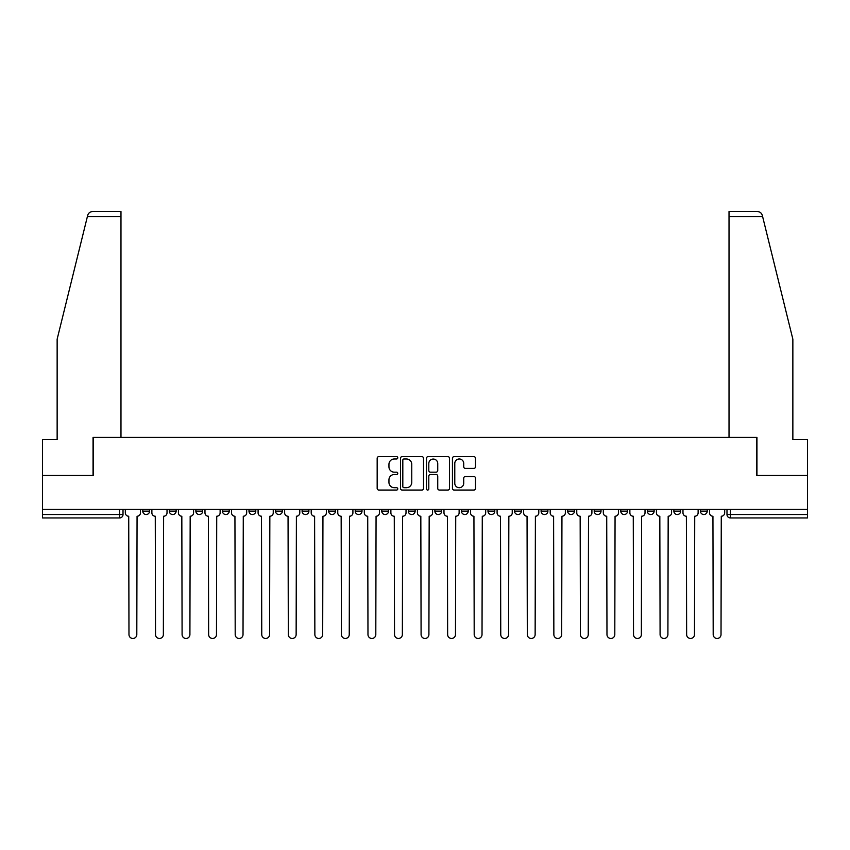 <?xml version="1.0" encoding="UTF-8"?>
<svg xmlns="http://www.w3.org/2000/svg" width="850" height="850" viewBox="0 0 850 850"><rect width="100%" height="100%" fill="white"/><g stroke="black" fill="none" stroke-linecap="round" stroke-linejoin="round"><path stroke-width="1.27" d="M397.768 457.81A1.169 1.169 0 0 0 396.599 456.631L378.845 456.631A1.668 1.668 0 0 0 377.166 458.309L377.166 488.378A1.668 1.668 0 0 0 378.845 490.057L396.599 490.057A1.169 1.169 0 0 0 397.768 488.888A1.169 1.169 0 0 0 396.599 487.719L394.294 487.719A5.344 5.344 0 0 1 388.949 482.364L388.949 479.857A5.344 5.344 0 0 1 394.294 474.513L396.599 474.513A1.169 1.169 0 0 0 397.768 473.344A1.169 1.169 0 0 0 396.599 472.175L394.294 472.175A5.344 5.344 0 0 1 388.949 466.831L388.949 464.323A5.344 5.344 0 0 1 394.294 458.979L396.599 458.979A1.169 1.169 0 0 0 397.768 457.81M700.432 511.137L700.432 509.267L700.432 511.137A3.4 3.4 0 0 0 703.832 514.537A3.4 3.4 0 0 1 700.432 511.137L707.232 511.137A3.4 3.4 0 0 1 703.832 514.537M673.869 511.137L673.869 509.267L673.869 511.137A3.4 3.4 0 0 0 677.28 514.537A3.4 3.4 0 0 1 673.869 511.137L680.68 511.137A3.4 3.4 0 0 1 677.28 514.537M594.203 509.267L594.203 511.137L601.014 511.137A3.4 3.4 0 0 1 597.614 514.537A3.4 3.4 0 0 1 594.203 511.137L594.203 509.267M567.651 509.267L567.651 511.137L574.462 511.137A3.4 3.4 0 0 1 571.051 514.537A3.4 3.4 0 0 1 567.651 511.137L567.651 509.267M434.871 509.267L434.871 511.137L441.681 511.137A3.4 3.4 0 0 1 438.281 514.537A3.4 3.4 0 0 1 434.871 511.137L434.871 509.267M355.204 509.267L355.204 511.137L362.015 511.137A3.4 3.4 0 0 1 358.615 514.537A3.4 3.4 0 0 1 355.204 511.137L355.204 509.267M302.101 509.267L302.101 511.137L308.901 511.137A3.4 3.4 0 0 1 305.501 514.537A3.4 3.4 0 0 1 302.101 511.137L302.101 509.267M275.538 509.267L275.538 511.137L282.349 511.137A3.4 3.4 0 0 1 278.949 514.537A3.4 3.4 0 0 1 275.538 511.137L275.538 509.267M222.434 511.137L222.434 509.267L222.434 511.137A3.4 3.4 0 0 0 225.834 514.537A3.4 3.4 0 0 1 222.434 511.137L229.234 511.137A3.4 3.4 0 0 1 225.834 514.537M169.32 511.137L169.32 509.267L169.32 511.137A3.4 3.4 0 0 0 172.72 514.537A3.4 3.4 0 0 1 169.32 511.137L176.131 511.137A3.4 3.4 0 0 1 172.72 514.537A3.4 3.4 0 0 0 176.131 511.137L176.131 509.267L176.131 511.137M473.832 468.414A1.668 1.668 0 0 0 475.501 466.746L475.501 458.309A1.668 1.668 0 0 0 473.832 456.631L454.112 456.631A1.668 1.668 0 0 0 452.444 458.309L452.444 488.378A1.668 1.668 0 0 0 454.112 490.057L473.832 490.057A1.668 1.668 0 0 0 475.501 488.378L475.501 478.189A1.668 1.668 0 0 0 473.832 476.521L465.396 476.521A1.668 1.668 0 0 0 463.728 478.189L463.728 483.246A4.473 4.473 0 0 1 459.255 487.719A4.473 4.473 0 0 1 454.782 483.246L454.782 463.441A4.473 4.473 0 0 1 459.255 458.979A4.473 4.473 0 0 1 463.728 463.441L463.728 466.746A1.668 1.668 0 0 0 465.396 468.414L473.832 468.414M87.369 216.644L87.677 215.422C88.442 212.999 90.1 211.703 92.629 211.533L120.976 211.533L120.976 216.644L87.369 216.644L57.141 339.203L57.141 439.641L42.5 439.641L42.5 475.384L93.224 475.384L93.224 437.431L756.776 437.431L756.776 475.384L807.5 475.384L807.5 509.267L42.5 509.267L42.5 514.537L123.016 514.537L123.016 509.267L123.016 514.537A3.4 3.4 0 0 1 119.616 517.947L42.5 517.947L42.5 514.537M120.976 216.644L120.976 437.431L93.054 437.431L93.054 475.384L42.5 475.384L42.5 509.267M423.534 458.309A1.668 1.668 0 0 0 421.866 456.631L402.146 456.631A1.668 1.668 0 0 0 400.478 458.309L400.478 488.378A1.668 1.668 0 0 0 402.146 490.057L421.866 490.057A1.668 1.668 0 0 0 423.534 488.378L423.534 458.309M428.134 456.631L447.854 456.631A1.668 1.668 0 0 1 449.522 458.309L449.522 488.378A1.668 1.668 0 0 1 447.854 490.057L439.408 490.057A1.668 1.668 0 0 1 437.739 488.378L437.739 476.181A1.668 1.668 0 0 0 436.071 474.513L430.472 474.513A1.668 1.668 0 0 0 428.804 476.181L428.804 488.888A1.169 1.169 0 0 1 427.635 490.057A1.169 1.169 0 0 1 426.466 488.888L426.466 458.309A1.668 1.668 0 0 1 428.134 456.631M726.984 509.267L726.984 514.537L807.5 514.537L807.5 517.947L730.384 517.947A3.4 3.4 0 0 1 726.984 514.537M807.5 509.267L807.5 514.537M707.232 509.267L707.232 511.137L707.232 509.267M680.68 509.267L680.68 511.137L680.68 509.267M654.128 509.267L654.128 511.137A3.4 3.4 0 0 1 650.718 514.537A3.4 3.4 0 0 1 647.317 511.137L654.128 511.137L654.128 509.267M647.317 509.267L647.317 511.137M627.566 511.137L627.566 509.267L627.566 511.137A3.4 3.4 0 0 1 624.166 514.537A3.4 3.4 0 0 1 620.766 511.137L627.566 511.137A3.4 3.4 0 0 1 624.166 514.537M620.766 509.267L620.766 511.137M601.014 509.267L601.014 511.137M574.462 509.267L574.462 511.137M547.899 509.267L547.899 511.137A3.4 3.4 0 0 1 544.499 514.537A3.4 3.4 0 0 1 541.099 511.137L547.899 511.137M541.099 509.267L541.099 511.137M521.347 509.267L521.347 511.137A3.4 3.4 0 0 1 517.947 514.537A3.4 3.4 0 0 1 514.537 511.137L521.347 511.137A3.4 3.4 0 0 1 517.947 514.537M514.537 509.267L514.537 511.137M494.796 509.267L494.796 511.137A3.4 3.4 0 0 1 491.385 514.537A3.4 3.4 0 0 1 487.985 511.137A3.4 3.4 0 0 0 491.385 514.537M487.985 509.267L487.985 511.137L494.796 511.137M468.233 509.267L468.233 511.137A3.4 3.4 0 0 1 464.833 514.537A3.4 3.4 0 0 1 461.433 511.137A3.4 3.4 0 0 0 464.833 514.537M461.433 509.267L461.433 511.137L468.233 511.137M441.681 509.267L441.681 511.137A3.4 3.4 0 0 1 438.281 514.537M415.129 509.267L415.129 511.137A3.4 3.4 0 0 1 411.719 514.537A3.4 3.4 0 0 1 408.319 511.137L415.129 511.137M408.319 509.267L408.319 511.137M381.767 509.267L381.767 511.137L388.567 511.137L388.567 509.267L388.567 511.137A3.4 3.4 0 0 1 385.167 514.537A3.4 3.4 0 0 1 381.767 511.137A3.4 3.4 0 0 0 385.167 514.537M362.015 509.267L362.015 511.137M335.463 509.267L335.463 511.137A3.4 3.4 0 0 1 332.053 514.537A3.4 3.4 0 0 1 328.652 511.137L335.463 511.137L335.463 509.267M328.652 509.267L328.652 511.137M308.901 511.137L308.901 509.267L308.901 511.137A3.4 3.4 0 0 1 305.501 514.537M282.349 511.137L282.349 509.267L282.349 511.137A3.4 3.4 0 0 1 278.949 514.537M255.797 509.267L255.797 511.137A3.4 3.4 0 0 1 252.386 514.537A3.4 3.4 0 0 1 248.986 511.137A3.4 3.4 0 0 0 252.386 514.537A3.4 3.4 0 0 0 255.797 511.137L255.797 509.267M248.986 509.267L248.986 511.137L255.797 511.137M229.234 509.267L229.234 511.137M202.683 509.267L202.683 511.137A3.4 3.4 0 0 1 199.282 514.537A3.4 3.4 0 0 1 195.872 511.137A3.4 3.4 0 0 0 199.282 514.537M195.872 509.267L195.872 511.137L202.683 511.137M149.568 509.267L149.568 511.137A3.4 3.4 0 0 1 146.168 514.537A3.4 3.4 0 0 1 142.768 511.137A3.4 3.4 0 0 0 146.168 514.537A3.4 3.4 0 0 0 149.568 511.137L149.568 509.267M142.768 509.267L142.768 511.137L149.568 511.137M119.616 509.267L119.616 517.947A3.4 3.4 0 0 0 123.016 514.537M403.984 458.979A1.169 1.169 0 0 0 402.815 460.147L402.815 486.54A1.169 1.169 0 0 0 403.984 487.719L406.406 487.719A5.344 5.344 0 0 0 411.761 482.364L411.761 464.323A5.344 5.344 0 0 0 406.406 458.979L403.984 458.979M437.739 463.526A4.473 4.473 0 0 0 433.266 459.053A4.473 4.473 0 0 0 428.804 463.526L428.804 470.507A1.668 1.668 0 0 0 430.472 472.175L436.071 472.175A1.668 1.668 0 0 0 437.739 470.507L437.739 463.526M125.311 509.267L125.311 512.837A3.4 3.4 0 0 0 128.722 516.237L128.977 634.546A3.91 3.91 0 0 0 132.887 638.467A3.91 3.91 0 0 0 136.808 634.546L137.062 516.237A3.4 3.4 0 0 0 140.462 512.837L140.462 509.267M151.874 509.267L151.874 512.837A3.4 3.4 0 0 0 155.274 516.237L155.529 634.546A3.91 3.91 0 0 0 159.449 638.467A3.91 3.91 0 0 0 163.359 634.546L163.614 516.237A3.4 3.4 0 0 0 167.025 512.837L167.025 509.267M178.426 509.267L178.426 512.837A3.4 3.4 0 0 0 181.826 516.237L182.091 634.546A3.91 3.91 0 0 0 186.001 638.467A3.91 3.91 0 0 0 189.911 634.546L190.177 516.237A3.4 3.4 0 0 0 193.577 512.837L193.577 509.267M87.677 215.422C88.145 214.041 88.145 214.041 87.677 215.422M762.631 216.644L762.322 215.422C761.855 214.041 761.855 214.041 762.322 215.422C761.855 214.041 761.855 214.041 762.322 215.422C761.558 212.999 759.9 211.703 757.371 211.533L729.024 211.533L729.024 437.431L756.946 437.431L756.946 475.384L807.5 475.384L807.5 439.641L792.859 439.641L792.859 339.203L762.631 216.644L729.024 216.644M204.977 509.267L204.977 512.837A3.4 3.4 0 0 0 208.388 516.237L208.643 634.546A3.91 3.91 0 0 0 212.553 638.467A3.91 3.91 0 0 0 216.474 634.546L216.729 516.237A3.4 3.4 0 0 0 220.129 512.837L220.129 509.267M231.54 509.267L231.54 512.837A3.4 3.4 0 0 0 234.94 516.237L235.195 634.546A3.91 3.91 0 0 0 239.116 638.467A3.91 3.91 0 0 0 243.026 634.546L243.281 516.237A3.4 3.4 0 0 0 246.691 512.837L246.691 509.267M258.092 509.267L258.092 512.837A3.4 3.4 0 0 0 261.492 516.237L261.757 634.546A3.91 3.91 0 0 0 265.668 638.467A3.91 3.91 0 0 0 269.577 634.546L269.843 516.237A3.4 3.4 0 0 0 273.243 512.837L273.243 509.267M284.644 509.267L284.644 512.837A3.4 3.4 0 0 0 288.054 516.237L288.309 634.546A3.91 3.91 0 0 0 292.219 638.467A3.91 3.91 0 0 0 296.14 634.546L296.395 516.237A3.4 3.4 0 0 0 299.795 512.837L299.795 509.267M311.206 509.267L311.206 512.837A3.4 3.4 0 0 0 314.606 516.237L314.861 634.546A3.91 3.91 0 0 0 318.782 638.467A3.91 3.91 0 0 0 322.692 634.546L322.947 516.237A3.4 3.4 0 0 0 326.358 512.837L326.358 509.267M337.758 509.267L337.758 512.837A3.4 3.4 0 0 0 341.158 516.237L341.424 634.546A3.91 3.91 0 0 0 345.334 638.467A3.91 3.91 0 0 0 349.244 634.546L349.509 516.237A3.4 3.4 0 0 0 352.909 512.837L352.909 509.267M364.31 509.267L364.31 512.837A3.4 3.4 0 0 0 367.721 516.237L367.976 634.546A3.91 3.91 0 0 0 371.886 638.467A3.91 3.91 0 0 0 375.806 634.546L376.061 516.237A3.4 3.4 0 0 0 379.461 512.837L379.461 509.267M390.873 509.267L390.873 512.837A3.4 3.4 0 0 0 394.272 516.237L394.527 634.546A3.91 3.91 0 0 0 398.448 638.467A3.91 3.91 0 0 0 402.358 634.546L402.613 516.237A3.4 3.4 0 0 0 406.024 512.837L406.024 509.267M417.424 509.267L417.424 512.837A3.4 3.4 0 0 0 420.824 516.237L421.09 634.546A3.91 3.91 0 0 0 425 638.467A3.91 3.91 0 0 0 428.91 634.546L429.176 516.237A3.4 3.4 0 0 0 432.576 512.837L432.576 509.267M443.976 509.267L443.976 512.837A3.4 3.4 0 0 0 447.387 516.237L447.642 634.546A3.91 3.91 0 0 0 451.552 638.467A3.91 3.91 0 0 0 455.473 634.546L455.728 516.237A3.4 3.4 0 0 0 459.127 512.837L459.127 509.267M470.539 509.267L470.539 512.837A3.4 3.4 0 0 0 473.939 516.237L474.194 634.546A3.91 3.91 0 0 0 478.114 638.467A3.91 3.91 0 0 0 482.024 634.546L482.279 516.237A3.4 3.4 0 0 0 485.69 512.837L485.69 509.267M497.091 509.267L497.091 512.837A3.4 3.4 0 0 0 500.491 516.237L500.756 634.546A3.91 3.91 0 0 0 504.666 638.467A3.91 3.91 0 0 0 508.576 634.546L508.842 516.237A3.4 3.4 0 0 0 512.242 512.837L512.242 509.267M523.642 509.267L523.642 512.837A3.4 3.4 0 0 0 527.053 516.237L527.308 634.546A3.91 3.91 0 0 0 531.218 638.467A3.91 3.91 0 0 0 535.139 634.546L535.394 516.237A3.4 3.4 0 0 0 538.794 512.837L538.794 509.267M550.205 509.267L550.205 512.837A3.4 3.4 0 0 0 553.605 516.237L553.86 634.546A3.91 3.91 0 0 0 557.781 638.467A3.91 3.91 0 0 0 561.691 634.546L561.946 516.237A3.4 3.4 0 0 0 565.356 512.837L565.356 509.267M576.757 509.267L576.757 512.837A3.4 3.4 0 0 0 580.157 516.237L580.423 634.546A3.91 3.91 0 0 0 584.332 638.467A3.91 3.91 0 0 0 588.242 634.546L588.508 516.237A3.4 3.4 0 0 0 591.908 512.837L591.908 509.267M603.309 509.267L603.309 512.837A3.4 3.4 0 0 0 606.719 516.237L606.974 634.546A3.91 3.91 0 0 0 610.884 638.467A3.91 3.91 0 0 0 614.805 634.546L615.06 516.237A3.4 3.4 0 0 0 618.46 512.837L618.46 509.267M629.871 509.267L629.871 512.837A3.4 3.4 0 0 0 633.271 516.237L633.526 634.546A3.91 3.91 0 0 0 637.447 638.467A3.91 3.91 0 0 0 641.357 634.546L641.612 516.237A3.4 3.4 0 0 0 645.023 512.837L645.023 509.267M656.423 509.267L656.423 512.837A3.4 3.4 0 0 0 659.823 516.237L660.089 634.546A3.91 3.91 0 0 0 663.999 638.467A3.91 3.91 0 0 0 667.909 634.546L668.174 516.237A3.4 3.4 0 0 0 671.574 512.837L671.574 509.267M682.975 509.267L682.975 512.837A3.4 3.4 0 0 0 686.386 516.237L686.641 634.546A3.91 3.91 0 0 0 690.551 638.467A3.91 3.91 0 0 0 694.471 634.546L694.726 516.237A3.4 3.4 0 0 0 698.126 512.837L698.126 509.267M709.537 509.267L709.537 512.837A3.4 3.4 0 0 0 712.938 516.237L713.192 634.546A3.91 3.91 0 0 0 717.113 638.467A3.91 3.91 0 0 0 721.023 634.546L721.278 516.237A3.4 3.4 0 0 0 724.689 512.837L724.689 509.267M730.384 509.267L730.384 517.947"/></g></svg>
